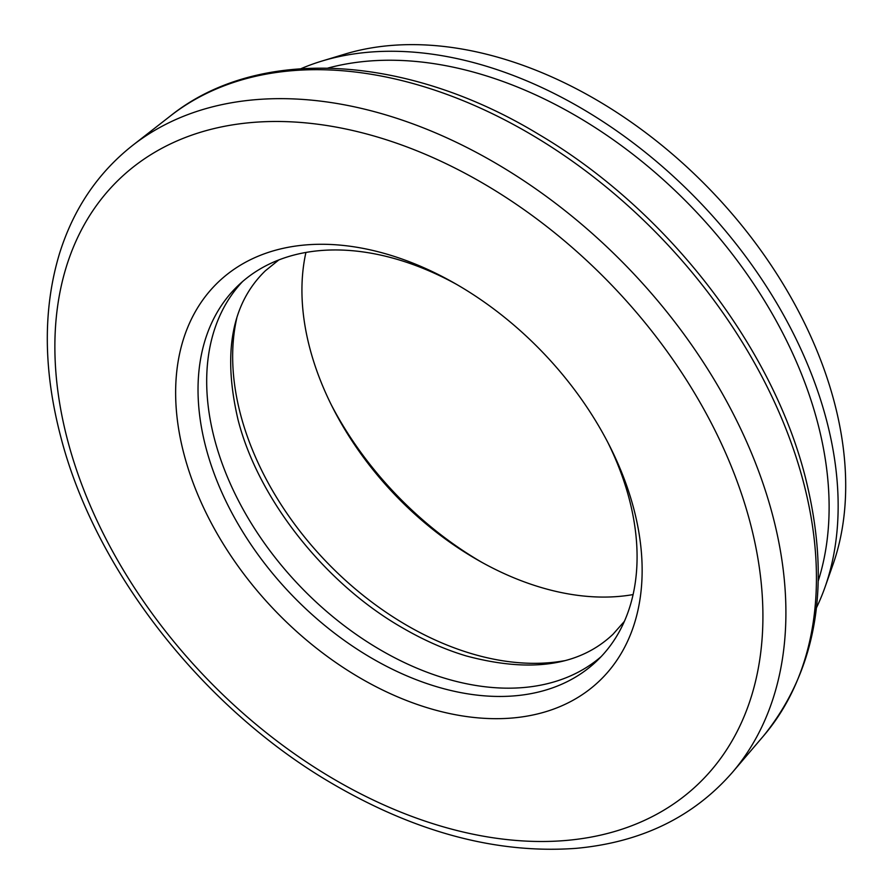 <?xml version="1.0" encoding="UTF-8"?>
<svg xmlns="http://www.w3.org/2000/svg" width="893" height="893" viewBox="0 0 893 893"><rect width="100%" height="100%" fill="white"/><g stroke="black" fill="none" stroke-linecap="round" stroke-linejoin="round"><path stroke-width="1.34" d="M633.104 594.582A259.595 175.039 46.3 0 1 479.117 560.804A259.595 175.039 46.3 0 1 332.788 407.8A259.595 175.039 46.3 0 1 310.016 348.951A259.595 175.039 46.3 0 1 305.919 252.462M184.226 455.05A275.825 185.978 46.3 0 1 453.878 282.835A275.825 185.978 46.3 0 1 609.361 445.406A275.825 185.978 46.3 0 1 633.561 507.927A275.825 185.978 46.3 0 1 471.616 717.202A275.825 185.978 46.3 0 1 184.226 455.05M456.926 284.577A259.595 175.039 -133.7 0 0 238.13 285.593A259.595 175.039 -133.7 0 0 206.104 448.319A259.595 175.039 -133.7 0 0 380.206 662.952A259.595 175.039 -133.7 0 0 596.97 660.82A259.595 175.039 -133.7 0 0 629.007 498.093A259.595 175.039 -133.7 0 0 607.753 442.281M818.267 580.874A378.04 254.907 -133.7 0 0 817.352 421.585A378.04 254.907 -133.7 0 0 327.865 68.091M300.974 68.683A384.593 259.316 46.3 0 1 322.005 61.037A384.593 259.316 46.3 0 1 826.181 418.873A384.593 259.316 46.3 0 1 825.054 587.058A384.593 259.316 46.3 0 1 816.47 607.72M601.201 656.567A259.595 175.039 46.3 0 1 385.173 652.627A259.595 175.039 46.3 0 1 214.767 440.048A259.595 175.039 46.3 0 1 242.561 281.563M322.005 61.037L344.865 54.116A373.174 251.625 46.3 0 1 834.084 401.325A373.174 251.625 46.3 0 1 832.99 564.521L825.054 587.058M564.376 660.731A259.595 175.039 46.3 0 1 240.742 415.2A259.595 175.039 46.3 0 1 236.768 318.165M331.258 404.763A275.825 185.978 -133.7 0 0 482.086 562.467M170.63 115.777C258.836 45.197 407.688 54.484 539.327 134.72C665.519 209.163 771.105 344.441 804.917 475.578C831.807 581.477 818.033 668.232 763.604 735.832A429.979 289.924 -133.7 0 0 803.064 480.691A429.979 289.924 -133.7 0 0 526.881 132.019A429.979 289.924 -133.7 0 0 170.63 115.777L132.811 145.258A434.824 293.194 46.3 0 1 493.07 161.678A434.824 293.194 46.3 0 1 772.378 514.279A434.824 293.194 46.3 0 1 732.472 772.3C693.426 817.039 641.274 842.389 576.018 848.35C496.374 854.143 414.207 832.03 329.495 781.989C201.874 706.698 95.071 569.868 60.88 437.246C43.21 370.115 42.786 308.777 59.619 253.21C73.639 208.627 98.04 172.639 132.811 145.258M67.89 441.354A418.638 282.288 -133.7 0 0 504.087 839.253A418.638 282.288 -133.7 0 0 749.897 521.624A418.638 282.288 -133.7 0 0 313.7 123.725A418.638 282.288 -133.7 0 0 67.89 441.354M763.604 735.832L732.472 772.3M624.386 621.361L613.011 634.253C579.613 665.91 530.71 673.143 466.336 655.964C445.038 649.591 423.762 640.225 402.509 627.857C324.751 583.464 258.11 498.685 238.051 419.81C222.491 353.126 231.611 303.441 265.388 270.758L278.772 259.963"/></g></svg>

